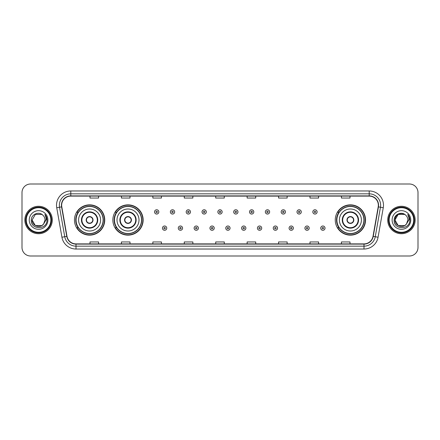 <?xml version="1.0" encoding="UTF-8"?>
<svg xmlns="http://www.w3.org/2000/svg" width="440" height="440" viewBox="0 0 440 440"><rect width="100%" height="100%" fill="white"/><g stroke="black" fill="none" stroke-linecap="round" stroke-linejoin="round"><path stroke-width="0.66" d="M335.258 220A15.142 15.142 0 0 0 350.4 235.142A15.142 15.142 0 0 0 365.541 220A15.142 15.142 0 0 0 350.4 204.859A15.142 15.142 0 0 0 335.258 220M112.855 220A15.142 15.142 0 0 0 128.001 235.142A15.142 15.142 0 0 0 143.143 220A15.142 15.142 0 0 0 128.001 204.859A15.142 15.142 0 0 0 112.855 220M74.459 220A15.142 15.142 0 0 0 89.601 235.142A15.142 15.142 0 0 0 104.742 220A15.142 15.142 0 0 0 89.601 204.859A15.142 15.142 0 0 0 74.459 220M78.089 227.716A13.855 13.855 0 0 1 78.089 212.284M116.49 227.716A13.855 13.855 0 0 1 116.49 212.284M338.888 227.716A13.855 13.855 0 0 1 338.888 212.284M22 192.572L22 247.429A8.569 8.569 0 0 0 30.569 255.998L409.431 255.998A8.569 8.569 0 0 0 418 247.429L418 192.572A8.569 8.569 0 0 0 409.431 184.003L30.569 184.003A8.569 8.569 0 0 0 22 192.572L22 247.429M24.855 220A13.717 13.717 0 0 0 38.572 233.717A13.717 13.717 0 0 0 52.283 220A13.717 13.717 0 0 0 38.572 206.283A13.717 13.717 0 0 0 24.855 220A13.717 13.717 0 0 0 38.572 233.717A13.717 13.717 0 0 0 52.283 220A13.717 13.717 0 0 0 38.572 206.283A13.717 13.717 0 0 0 24.855 220M387.717 220A13.717 13.717 0 0 0 401.429 233.717A13.717 13.717 0 0 0 415.146 220A13.717 13.717 0 0 0 401.429 206.283A13.717 13.717 0 0 0 387.717 220A13.717 13.717 0 0 0 401.429 233.717A13.717 13.717 0 0 0 415.146 220A13.717 13.717 0 0 0 401.429 206.283A13.717 13.717 0 0 0 387.717 220M61.655 205.255A9.141 9.141 0 0 1 70.802 196.114L369.199 196.114A9.141 9.141 0 0 1 378.202 206.844L373.005 236.33A9.141 9.141 0 0 1 364.001 243.887L75.999 243.887A9.141 9.141 0 0 1 66.996 236.33L61.798 206.844A9.141 9.141 0 0 1 61.655 205.255M61.43 205.255A9.372 9.372 0 0 0 61.573 206.882L66.77 236.368A9.372 9.372 0 0 0 75.999 244.112L364.001 244.112A9.372 9.372 0 0 0 373.23 236.368L378.428 206.882A9.372 9.372 0 0 0 369.199 195.888L70.802 195.888A9.372 9.372 0 0 0 61.43 205.255M56.733 207.74A14.284 14.284 0 0 1 70.802 190.971L369.199 190.971A14.284 14.284 0 0 1 383.268 207.74L378.07 237.226A14.284 14.284 0 0 1 364.001 249.029L75.999 249.029A14.284 14.284 0 0 1 61.93 237.226L56.733 207.74L59.543 207.24A11.429 11.429 0 0 1 70.802 193.831L369.199 193.831A11.429 11.429 0 0 1 380.457 207.24L375.254 236.726A11.429 11.429 0 0 1 364.001 246.169L75.999 246.169A11.429 11.429 0 0 1 64.746 236.726L59.543 207.24A11.429 11.429 0 0 1 59.373 205.255M409.431 184.003L30.569 184.003M30.569 255.998L409.431 255.998M418 247.429L418 192.572M373.23 236.368L375.254 236.726L380.457 207.24L383.268 207.74M215.716 196.114L215.716 198.049L224.285 198.049L224.285 196.114M184.283 196.114L184.283 198.049L192.858 198.049L192.858 196.114M152.856 196.114L152.856 198.049L161.43 198.049L161.43 196.114M121.429 196.114L121.429 198.049L129.998 198.049L129.998 196.114M90.002 196.114L90.002 198.049L98.571 198.049L98.571 196.114M247.143 196.114L247.143 198.049L255.717 198.049L255.717 196.114M278.57 196.114L278.57 198.049L287.144 198.049L287.144 196.114M310.002 196.114L310.002 198.049L318.571 198.049L318.571 196.114M341.429 196.114L341.429 198.049L349.998 198.049L349.998 196.114M224.285 243.887L224.285 241.951L215.716 241.951L215.716 243.887M192.858 243.887L192.858 241.951L184.283 241.951L184.283 243.887M161.43 243.887L161.43 241.951L152.856 241.951L152.856 243.887M129.998 243.887L129.998 241.951L121.429 241.951L121.429 243.887M98.571 243.887L98.571 241.951L90.002 241.951L90.002 243.887M255.717 243.887L255.717 241.951L247.143 241.951L247.143 243.887M287.144 243.887L287.144 241.951L278.57 241.951L278.57 243.887M318.571 243.887L318.571 241.951L310.002 241.951L310.002 243.887M349.998 243.887L349.998 241.951L341.429 241.951L341.429 243.887M41.8 225.594A6.457 6.457 0 0 0 43.544 224.12L43.412 224.274C39.919 228.751 31.779 225.742 32.114 220L35.343 214.407M50.859 220A12.287 12.287 0 0 0 38.572 207.713A12.287 12.287 0 0 0 26.285 220A12.287 12.287 0 0 0 38.572 232.287A12.287 12.287 0 0 0 50.859 220M51.431 220A12.859 12.859 0 0 0 38.572 207.141A12.859 12.859 0 0 0 25.713 220A12.859 12.859 0 0 0 38.572 232.859A12.859 12.859 0 0 0 51.431 220M43.544 224.12L41.8 225.594L35.343 225.594L32.114 220L35.343 214.407L41.8 214.407L42.801 215.122C38.841 210.964 31.207 214.39 31.279 220C30.553 229.972 46.717 230.23 46.981 220.484L46.992 220C46.97 217.882 46.266 216.024 44.88 214.418C45.936 216.15 46.305 218.009 45.991 220L43.544 224.12L41.8 225.594L35.343 225.594L32.114 220L35.343 225.594L41.8 225.594L43.544 224.12L45.029 220C44.996 218.053 44.253 216.425 42.801 215.122M29.255 220A9.317 9.317 0 0 0 38.572 229.317A9.317 9.317 0 0 0 47.889 220A9.317 9.317 0 0 0 38.572 210.683A9.317 9.317 0 0 0 29.255 220M44.941 214.489L46.992 220.242M44.88 214.418L46.563 217.338M78.601 220A11 11 0 0 1 89.601 209A11 11 0 0 1 100.601 220A11 11 0 0 1 89.601 231A11 11 0 0 1 78.601 220A11 11 0 0 0 89.601 231A11 11 0 0 0 100.601 220M81.884 220A7.716 7.716 0 0 0 89.601 227.716A7.716 7.716 0 0 0 97.317 220A7.716 7.716 0 0 0 89.601 212.284A7.716 7.716 0 0 0 81.884 220M78.26 212.284A13.717 13.717 0 0 0 78.26 227.716M103.114 220A13.514 13.514 0 0 0 89.601 206.487A13.514 13.514 0 0 0 76.087 220A13.514 13.514 0 0 0 89.601 233.514A13.514 13.514 0 0 0 103.114 220M86.174 220A3.427 3.427 0 0 0 89.601 223.427A3.427 3.427 0 0 0 93.027 220A3.427 3.427 0 0 0 89.601 216.573A3.427 3.427 0 0 0 86.174 220M104.456 220A14.856 14.856 0 0 1 76.901 227.716L78.282 227.716A13.701 13.701 0 0 0 103.301 220.033A13.701 13.701 0 0 0 78.282 212.284L76.901 212.284A14.856 14.856 0 0 1 104.456 220M86.279 219.142L86.4 219.142A3.317 3.317 0 0 1 92.802 219.142L92.626 219.142A3.141 3.141 0 0 1 89.601 223.141A3.141 3.141 0 0 1 86.576 219.142A3.141 3.141 0 0 1 92.626 219.142L92.917 219.142M92.917 220.858L92.802 220.858A3.317 3.317 0 0 1 86.4 220.858L86.279 220.858M404.657 225.594A6.457 6.457 0 0 0 406.401 224.12L404.657 225.594L398.2 225.594L394.972 220L398.2 214.407L404.657 214.407L405.658 215.122C401.698 210.964 394.064 214.39 394.136 220C393.41 229.972 409.574 230.23 409.838 220.484L409.849 220C409.827 217.882 409.123 216.024 407.737 214.418C408.793 216.15 409.161 218.009 408.848 220L406.401 224.12L404.657 225.594L398.2 225.594L394.972 220L398.2 225.594L404.657 225.594L406.401 224.12L404.657 225.594L398.2 225.594L394.972 220C394.636 225.742 402.776 228.751 406.269 224.274L404.954 225.412M413.716 220A12.287 12.287 0 0 0 401.429 207.713A12.287 12.287 0 0 0 389.142 220A12.287 12.287 0 0 0 401.429 232.287A12.287 12.287 0 0 0 413.716 220M414.288 220A12.859 12.859 0 0 0 401.429 207.141A12.859 12.859 0 0 0 388.57 220A12.859 12.859 0 0 0 401.429 232.859A12.859 12.859 0 0 0 414.288 220M406.401 224.12L407.886 220C407.853 218.053 407.11 216.425 405.658 215.122M392.111 220A9.317 9.317 0 0 0 401.429 229.317A9.317 9.317 0 0 0 410.745 220A9.317 9.317 0 0 0 401.429 210.683A9.317 9.317 0 0 0 392.111 220M404.657 214.407A6.457 6.457 0 0 0 394.972 220M407.798 214.489L409.849 220.248L407.737 214.418L409.42 217.338M117.002 220A11 11 0 0 1 128.001 209A11 11 0 0 1 139.001 220A11 11 0 0 1 128.001 231A11 11 0 0 1 117.002 220A11 11 0 0 0 128.001 231A11 11 0 0 0 139.001 220M120.285 220A7.716 7.716 0 0 0 128.001 227.716A7.716 7.716 0 0 0 135.713 220A7.716 7.716 0 0 0 128.001 212.284A7.716 7.716 0 0 0 120.285 220M116.661 212.284A13.717 13.717 0 0 0 116.661 227.716M141.515 220A13.514 13.514 0 0 0 128.001 206.487A13.514 13.514 0 0 0 114.488 220A13.514 13.514 0 0 0 128.001 233.514A13.514 13.514 0 0 0 141.515 220M124.57 220A3.427 3.427 0 0 0 128.001 223.427A3.427 3.427 0 0 0 131.428 220A3.427 3.427 0 0 0 128.001 216.573A3.427 3.427 0 0 0 124.57 220M142.857 220A14.856 14.856 0 0 1 115.302 227.716L116.677 227.716A13.701 13.701 0 0 0 141.697 220.033A13.701 13.701 0 0 0 116.677 212.284L115.302 212.284A14.856 14.856 0 0 1 142.857 220M124.68 219.142L124.795 219.142A3.317 3.317 0 0 1 131.203 219.142L131.021 219.142A3.141 3.141 0 0 1 128.001 223.141A3.141 3.141 0 0 1 124.977 219.142A3.141 3.141 0 0 1 131.021 219.142L131.318 219.142M131.318 220.858L131.203 220.858A3.317 3.317 0 0 1 124.795 220.858L124.68 220.858M339.4 220A11 11 0 0 1 350.4 209A11 11 0 0 1 361.4 220A11 11 0 0 1 350.4 231A11 11 0 0 1 339.4 220A11 11 0 0 0 350.4 231A11 11 0 0 0 361.4 220M342.683 220A7.716 7.716 0 0 0 350.4 227.716A7.716 7.716 0 0 0 358.116 220A7.716 7.716 0 0 0 350.4 212.284A7.716 7.716 0 0 0 342.683 220M339.059 212.284A13.717 13.717 0 0 0 339.059 227.716M363.913 220A13.514 13.514 0 0 0 350.4 206.487A13.514 13.514 0 0 0 336.886 220A13.514 13.514 0 0 0 350.4 233.514A13.514 13.514 0 0 0 363.913 220M346.973 220A3.427 3.427 0 0 0 350.4 223.427A3.427 3.427 0 0 0 353.826 220A3.427 3.427 0 0 0 350.4 216.573A3.427 3.427 0 0 0 346.973 220M365.255 220A14.856 14.856 0 0 1 337.7 227.716L339.081 227.716A13.701 13.701 0 0 0 364.1 220.033A13.701 13.701 0 0 0 339.081 212.284L337.7 212.284A14.856 14.856 0 0 1 365.255 220M347.083 219.142L347.199 219.142A3.317 3.317 0 0 1 353.601 219.142L353.425 219.142A3.141 3.141 0 0 1 350.4 223.141A3.141 3.141 0 0 1 347.375 219.142A3.141 3.141 0 0 1 353.425 219.142L353.722 219.142M353.722 220.858L353.425 220.858A3.141 3.141 0 0 1 347.375 220.858L347.083 220.858M353.425 220.858L353.601 220.858A3.317 3.317 0 0 1 347.199 220.858L347.375 220.858M158.829 211.915A2.145 2.145 0 0 1 156.684 214.055A2.145 2.145 0 0 1 154.545 211.915A2.145 2.145 0 0 1 156.684 209.77A2.145 2.145 0 0 1 158.829 211.915A2.145 2.145 0 0 0 156.684 209.77A2.145 2.145 0 0 0 154.545 211.915M174.658 211.915A2.145 2.145 0 0 1 172.513 214.055A2.145 2.145 0 0 1 170.374 211.915A2.145 2.145 0 0 1 172.513 209.77A2.145 2.145 0 0 1 174.658 211.915A2.145 2.145 0 0 0 172.513 209.77A2.145 2.145 0 0 0 170.374 211.915M190.487 211.915A2.145 2.145 0 0 1 188.342 214.055A2.145 2.145 0 0 1 186.203 211.915A2.145 2.145 0 0 1 188.342 209.77A2.145 2.145 0 0 1 190.487 211.915A2.145 2.145 0 0 0 188.342 209.77A2.145 2.145 0 0 0 186.203 211.915M206.316 211.915A2.145 2.145 0 0 1 204.171 214.055A2.145 2.145 0 0 1 202.026 211.915A2.145 2.145 0 0 1 204.171 209.77A2.145 2.145 0 0 1 206.316 211.915A2.145 2.145 0 0 0 204.171 209.77A2.145 2.145 0 0 0 202.026 211.915M222.145 211.915A2.145 2.145 0 0 1 220 214.055A2.145 2.145 0 0 1 217.855 211.915A2.145 2.145 0 0 1 220 209.77A2.145 2.145 0 0 1 222.145 211.915A2.145 2.145 0 0 0 220 209.77A2.145 2.145 0 0 0 217.855 211.915M237.974 211.915A2.145 2.145 0 0 1 235.829 214.055A2.145 2.145 0 0 1 233.684 211.915A2.145 2.145 0 0 1 235.829 209.77A2.145 2.145 0 0 1 237.974 211.915A2.145 2.145 0 0 0 235.829 209.77A2.145 2.145 0 0 0 233.684 211.915M253.798 211.915A2.145 2.145 0 0 1 251.658 214.055A2.145 2.145 0 0 1 249.513 211.915A2.145 2.145 0 0 1 251.658 209.77A2.145 2.145 0 0 1 253.798 211.915A2.145 2.145 0 0 0 251.658 209.77A2.145 2.145 0 0 0 249.513 211.915M269.627 211.915A2.145 2.145 0 0 1 267.487 214.055A2.145 2.145 0 0 1 265.342 211.915A2.145 2.145 0 0 1 267.487 209.77A2.145 2.145 0 0 1 269.627 211.915A2.145 2.145 0 0 0 267.487 209.77A2.145 2.145 0 0 0 265.342 211.915M285.456 211.915A2.145 2.145 0 0 1 283.316 214.055A2.145 2.145 0 0 1 281.171 211.915A2.145 2.145 0 0 1 283.316 209.77A2.145 2.145 0 0 1 285.456 211.915A2.145 2.145 0 0 0 283.316 209.77A2.145 2.145 0 0 0 281.171 211.915M301.284 211.915A2.145 2.145 0 0 1 299.145 214.055A2.145 2.145 0 0 1 297 211.915A2.145 2.145 0 0 1 299.145 209.77A2.145 2.145 0 0 1 301.284 211.915A2.145 2.145 0 0 0 299.145 209.77A2.145 2.145 0 0 0 297 211.915M317.114 211.915A2.145 2.145 0 0 1 314.974 214.055A2.145 2.145 0 0 1 312.829 211.915A2.145 2.145 0 0 1 314.974 209.77A2.145 2.145 0 0 1 317.114 211.915A2.145 2.145 0 0 0 314.974 209.77A2.145 2.145 0 0 0 312.829 211.915M162.459 228.146A2.145 2.145 0 0 1 164.599 226.001A2.145 2.145 0 0 1 166.744 228.146A2.145 2.145 0 0 1 164.599 230.285A2.145 2.145 0 0 1 162.459 228.146A2.145 2.145 0 0 0 164.599 230.285A2.145 2.145 0 0 0 166.744 228.146M178.288 228.146A2.145 2.145 0 0 1 180.428 226.001A2.145 2.145 0 0 1 182.573 228.146A2.145 2.145 0 0 1 180.428 230.285A2.145 2.145 0 0 1 178.288 228.146A2.145 2.145 0 0 0 180.428 230.285A2.145 2.145 0 0 0 182.573 228.146M194.117 228.146A2.145 2.145 0 0 1 196.257 226.001A2.145 2.145 0 0 1 198.402 228.146A2.145 2.145 0 0 1 196.257 230.285A2.145 2.145 0 0 1 194.117 228.146A2.145 2.145 0 0 0 196.257 230.285A2.145 2.145 0 0 0 198.402 228.146M209.941 228.146A2.145 2.145 0 0 1 212.086 226.001A2.145 2.145 0 0 1 214.231 228.146A2.145 2.145 0 0 1 212.086 230.285A2.145 2.145 0 0 1 209.941 228.146A2.145 2.145 0 0 0 212.086 230.285A2.145 2.145 0 0 0 214.231 228.146M225.77 228.146A2.145 2.145 0 0 1 227.915 226.001A2.145 2.145 0 0 1 230.06 228.146A2.145 2.145 0 0 1 227.915 230.285A2.145 2.145 0 0 1 225.77 228.146A2.145 2.145 0 0 0 227.915 230.285A2.145 2.145 0 0 0 230.06 228.146M241.599 228.146A2.145 2.145 0 0 1 243.744 226.001A2.145 2.145 0 0 1 245.883 228.146A2.145 2.145 0 0 1 243.744 230.285A2.145 2.145 0 0 1 241.599 228.146A2.145 2.145 0 0 0 243.744 230.285A2.145 2.145 0 0 0 245.883 228.146M257.428 228.146A2.145 2.145 0 0 1 259.572 226.001A2.145 2.145 0 0 1 261.712 228.146A2.145 2.145 0 0 1 259.572 230.285A2.145 2.145 0 0 1 257.428 228.146A2.145 2.145 0 0 0 259.572 230.285A2.145 2.145 0 0 0 261.712 228.146M273.257 228.146A2.145 2.145 0 0 1 275.402 226.001A2.145 2.145 0 0 1 277.541 228.146A2.145 2.145 0 0 1 275.402 230.285A2.145 2.145 0 0 1 273.257 228.146A2.145 2.145 0 0 0 275.402 230.285A2.145 2.145 0 0 0 277.541 228.146M289.086 228.146A2.145 2.145 0 0 1 291.231 226.001A2.145 2.145 0 0 1 293.37 228.146A2.145 2.145 0 0 1 291.231 230.285A2.145 2.145 0 0 1 289.086 228.146A2.145 2.145 0 0 0 291.231 230.285A2.145 2.145 0 0 0 293.37 228.146M304.915 228.146A2.145 2.145 0 0 1 307.06 226.001A2.145 2.145 0 0 1 309.199 228.146A2.145 2.145 0 0 1 307.06 230.285A2.145 2.145 0 0 1 304.915 228.146A2.145 2.145 0 0 0 307.06 230.285A2.145 2.145 0 0 0 309.199 228.146M320.743 228.146A2.145 2.145 0 0 1 322.883 226.001A2.145 2.145 0 0 1 325.028 228.146A2.145 2.145 0 0 1 322.883 230.285A2.145 2.145 0 0 1 320.743 228.146A2.145 2.145 0 0 0 322.883 230.285A2.145 2.145 0 0 0 325.028 228.146M369.199 190.971L369.199 195.888M59.543 207.24L61.573 206.882M75.999 249.029L75.999 244.112M364.001 244.112L364.001 249.029M61.93 237.226L66.77 236.368M378.428 206.882L380.457 207.24M70.802 190.971L70.802 195.888M375.254 236.726L378.07 237.226M97.741 220A8.146 8.146 0 0 0 89.601 211.855A8.146 8.146 0 0 0 81.455 220A8.146 8.146 0 0 0 89.601 228.146A8.146 8.146 0 0 0 97.741 220M136.142 220A8.146 8.146 0 0 0 128.001 211.855A8.146 8.146 0 0 0 119.856 220A8.146 8.146 0 0 0 128.001 228.146A8.146 8.146 0 0 0 136.142 220M358.545 220A8.146 8.146 0 0 0 350.4 211.855A8.146 8.146 0 0 0 342.26 220A8.146 8.146 0 0 0 350.4 228.146A8.146 8.146 0 0 0 358.545 220M155.969 211.915A0.715 0.715 0 0 0 156.684 212.63A0.715 0.715 0 0 0 157.399 211.915A0.715 0.715 0 0 0 156.684 211.2A0.715 0.715 0 0 0 155.969 211.915M171.798 211.915A0.715 0.715 0 0 0 172.513 212.63A0.715 0.715 0 0 0 173.228 211.915A0.715 0.715 0 0 0 172.513 211.2A0.715 0.715 0 0 0 171.798 211.915M187.627 211.915A0.715 0.715 0 0 0 188.342 212.63A0.715 0.715 0 0 0 189.057 211.915A0.715 0.715 0 0 0 188.342 211.2A0.715 0.715 0 0 0 187.627 211.915M203.456 211.915A0.715 0.715 0 0 0 204.171 212.63A0.715 0.715 0 0 0 204.886 211.915A0.715 0.715 0 0 0 204.171 211.2A0.715 0.715 0 0 0 203.456 211.915M219.285 211.915A0.715 0.715 0 0 0 220 212.63A0.715 0.715 0 0 0 220.715 211.915A0.715 0.715 0 0 0 220 211.2A0.715 0.715 0 0 0 219.285 211.915M235.114 211.915A0.715 0.715 0 0 0 235.829 212.63A0.715 0.715 0 0 0 236.544 211.915A0.715 0.715 0 0 0 235.829 211.2A0.715 0.715 0 0 0 235.114 211.915M250.943 211.915A0.715 0.715 0 0 0 251.658 212.63A0.715 0.715 0 0 0 252.373 211.915A0.715 0.715 0 0 0 251.658 211.2A0.715 0.715 0 0 0 250.943 211.915M266.772 211.915A0.715 0.715 0 0 0 267.487 212.63A0.715 0.715 0 0 0 268.202 211.915A0.715 0.715 0 0 0 267.487 211.2A0.715 0.715 0 0 0 266.772 211.915M282.601 211.915A0.715 0.715 0 0 0 283.316 212.63A0.715 0.715 0 0 0 284.031 211.915A0.715 0.715 0 0 0 283.316 211.2A0.715 0.715 0 0 0 282.601 211.915M298.43 211.915A0.715 0.715 0 0 0 299.145 212.63A0.715 0.715 0 0 0 299.855 211.915A0.715 0.715 0 0 0 299.145 211.2A0.715 0.715 0 0 0 298.43 211.915M314.259 211.915A0.715 0.715 0 0 0 314.974 212.63A0.715 0.715 0 0 0 315.684 211.915A0.715 0.715 0 0 0 314.974 211.2A0.715 0.715 0 0 0 314.259 211.915M165.314 228.146A0.715 0.715 0 0 0 164.599 227.431A0.715 0.715 0 0 0 163.884 228.146A0.715 0.715 0 0 0 164.599 228.855A0.715 0.715 0 0 0 165.314 228.146M181.143 228.146A0.715 0.715 0 0 0 180.428 227.431A0.715 0.715 0 0 0 179.713 228.146A0.715 0.715 0 0 0 180.428 228.855A0.715 0.715 0 0 0 181.143 228.146M196.972 228.146A0.715 0.715 0 0 0 196.257 227.431A0.715 0.715 0 0 0 195.542 228.146A0.715 0.715 0 0 0 196.257 228.855A0.715 0.715 0 0 0 196.972 228.146M212.801 228.146A0.715 0.715 0 0 0 212.086 227.431A0.715 0.715 0 0 0 211.371 228.146A0.715 0.715 0 0 0 212.086 228.855A0.715 0.715 0 0 0 212.801 228.146M228.63 228.146A0.715 0.715 0 0 0 227.915 227.431A0.715 0.715 0 0 0 227.2 228.146A0.715 0.715 0 0 0 227.915 228.855A0.715 0.715 0 0 0 228.63 228.146M244.459 228.146A0.715 0.715 0 0 0 243.744 227.431A0.715 0.715 0 0 0 243.029 228.146A0.715 0.715 0 0 0 243.744 228.855A0.715 0.715 0 0 0 244.459 228.146M260.288 228.146A0.715 0.715 0 0 0 259.572 227.431A0.715 0.715 0 0 0 258.858 228.146A0.715 0.715 0 0 0 259.572 228.855A0.715 0.715 0 0 0 260.288 228.146M276.117 228.146A0.715 0.715 0 0 0 275.402 227.431A0.715 0.715 0 0 0 274.687 228.146A0.715 0.715 0 0 0 275.402 228.855A0.715 0.715 0 0 0 276.117 228.146M291.945 228.146A0.715 0.715 0 0 0 291.231 227.431A0.715 0.715 0 0 0 290.516 228.146A0.715 0.715 0 0 0 291.231 228.855A0.715 0.715 0 0 0 291.945 228.146M307.769 228.146A0.715 0.715 0 0 0 307.06 227.431A0.715 0.715 0 0 0 306.345 228.146A0.715 0.715 0 0 0 307.06 228.855A0.715 0.715 0 0 0 307.769 228.146M323.598 228.146A0.715 0.715 0 0 0 322.883 227.431A0.715 0.715 0 0 0 322.173 228.146A0.715 0.715 0 0 0 322.883 228.855A0.715 0.715 0 0 0 323.598 228.146"/></g></svg>
